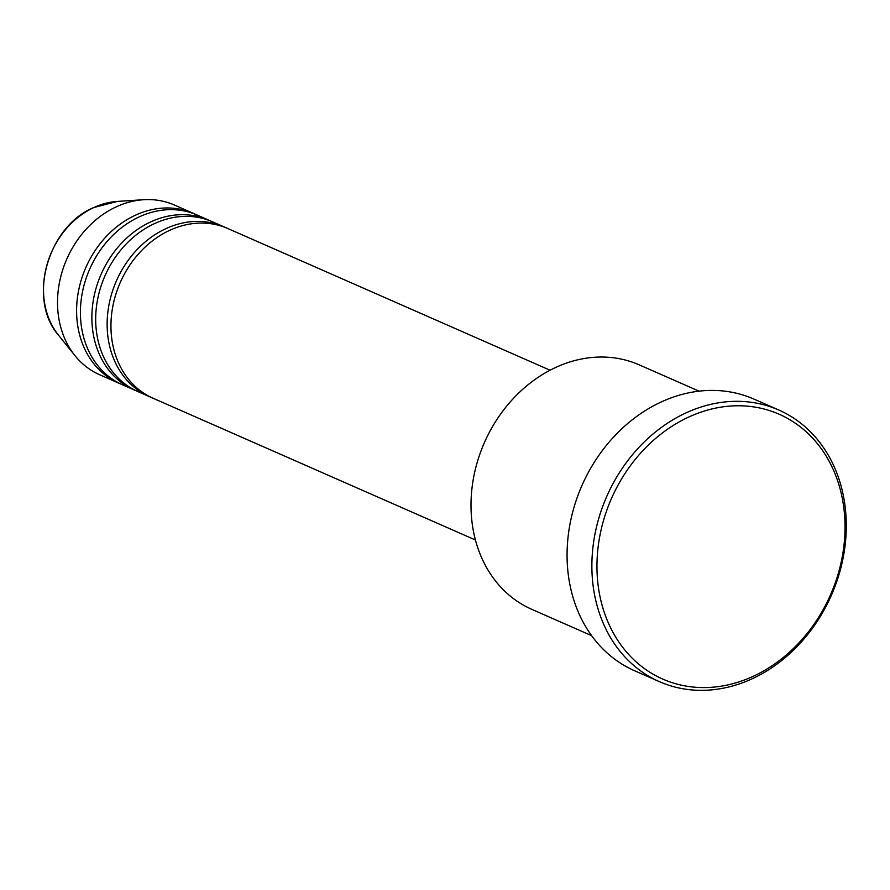 <?xml version="1.0" encoding="UTF-8"?>
<svg xmlns="http://www.w3.org/2000/svg" width="890" height="890" viewBox="0 0 890 890"><rect width="100%" height="100%" fill="white"/><g stroke="black" fill="none" stroke-linecap="round" stroke-linejoin="round"><path stroke-width="1.33" d="M550.076 370.229L227.773 228.508A92.727 76.696 113.7 0 0 169.601 230.377A92.727 76.696 113.7 0 0 111.439 315.928A92.727 76.696 113.7 0 0 153.124 398.264L475.427 539.985M225.849 227.695A92.727 76.696 113.7 0 0 223.957 226.828A92.727 76.696 113.7 0 0 165.785 228.697A92.727 76.696 113.7 0 0 107.623 314.248A92.727 76.696 113.7 0 0 149.309 396.584A92.727 76.696 113.7 0 0 151.233 397.396M223.957 226.828L212.51 221.788A92.727 76.696 113.7 0 0 154.337 223.668A92.727 76.696 113.7 0 0 96.176 309.219A92.727 76.696 113.7 0 0 137.861 391.555L149.309 396.584M210.585 220.987A92.727 76.696 113.7 0 0 208.694 220.119A92.727 76.696 113.7 0 0 150.521 221.988A92.727 76.696 113.7 0 0 92.36 307.54A92.727 76.696 113.7 0 0 134.045 389.876A92.727 76.696 113.7 0 0 135.97 390.688M208.694 220.119L197.246 215.08A92.727 76.696 113.7 0 0 139.074 216.949A92.727 76.696 113.7 0 0 80.901 302.5A92.727 76.696 113.7 0 0 122.598 384.836L134.045 389.876M195.322 214.268A92.727 76.696 113.7 0 0 193.419 213.4A92.727 76.696 113.7 0 0 135.247 215.28A92.727 76.696 113.7 0 0 77.085 300.831A92.727 76.696 113.7 0 0 118.782 383.167A92.727 76.696 113.7 0 0 120.695 383.968M699.051 391.166L639.231 364.867A133.522 110.438 113.7 0 0 555.471 367.559A133.522 110.438 113.7 0 0 471.711 490.757A133.522 110.438 113.7 0 0 531.742 609.316L591.561 635.627M753.519 676.166A144.647 119.638 113.7 0 0 840.683 491.135A144.647 119.638 113.7 0 0 688.46 417.176A144.647 119.638 113.7 0 0 601.295 602.207A144.647 119.638 113.7 0 0 753.519 676.166M685.723 413.016A148.363 122.709 -66.3 0 1 778.794 410.023A148.363 122.709 -66.3 0 1 845.5 541.754A148.363 122.709 -66.3 0 1 752.439 678.647A148.363 122.709 -66.3 0 1 659.368 681.64A148.363 122.709 -66.3 0 1 592.662 549.909A148.363 122.709 -66.3 0 1 685.723 413.016M778.794 410.023L753.986 399.109A148.363 122.709 113.7 0 0 660.914 402.113A148.363 122.709 113.7 0 0 567.853 538.995A148.363 122.709 113.7 0 0 634.548 670.726L659.368 681.64M193.419 213.4L174.34 205.012A92.727 76.696 113.7 0 0 143.635 199.716A92.727 76.696 113.7 0 0 116.167 206.881A92.727 76.696 113.7 0 0 75.038 355.722A92.727 76.696 113.7 0 0 99.691 374.768L118.782 383.167M58.54 335.241C27.234 299.707 47.404 226.828 93.561 207.615L117.391 201.407A79.544 65.793 113.7 0 0 93.828 207.548A79.544 65.793 113.7 0 0 58.54 335.241L75.038 355.722M117.391 201.407L143.635 199.716"/></g></svg>
